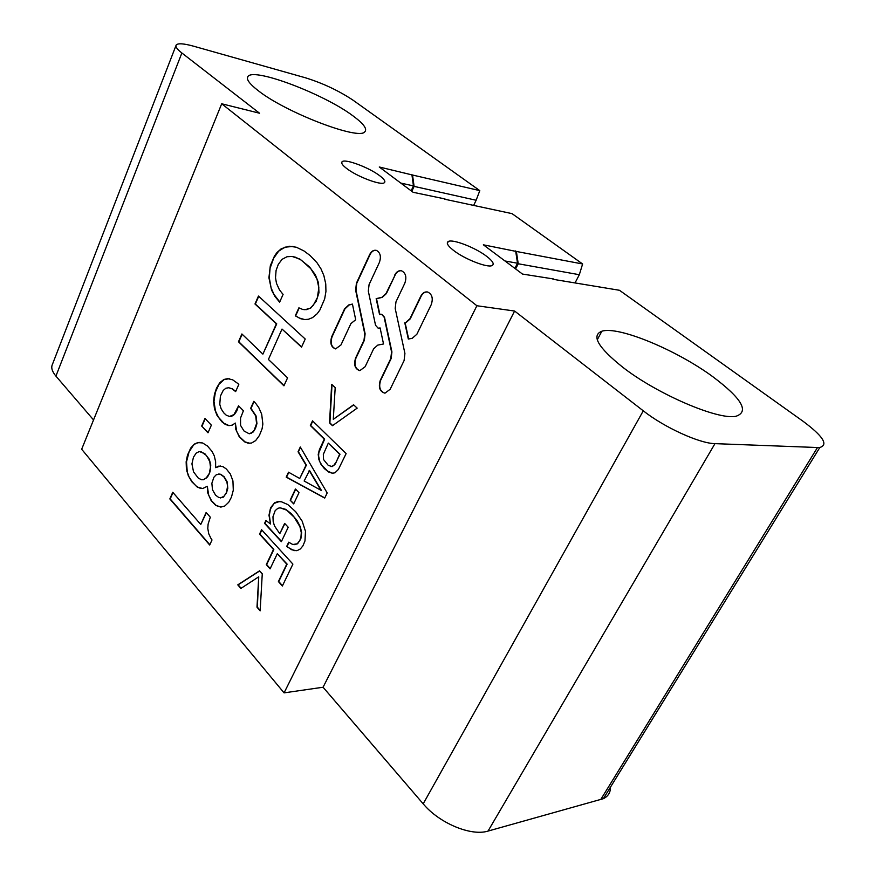 <?xml version="1.0" encoding="UTF-8"?>
<svg xmlns="http://www.w3.org/2000/svg" width="876" height="876" viewBox="0 0 876 876"><rect width="100%" height="100%" fill="white"/><g stroke="black" fill="none" stroke-linecap="round" stroke-linejoin="round"><path stroke-width="1.31" d="M284.076 692.872L476.883 305.746L221.694 103.773L81.665 449.246L284.076 692.872L323.069 687.233L423.196 803.84C439.226 823.166 471.025 836.46 488.031 831.083L603.356 798.682C608.141 796.35 610.517 792.495 610.495 787.097M175.945 45.662L52.472 364.274C50.874 367.515 52.023 371.468 55.922 376.111L93.546 419.933M282.51 293.723L283.112 294.325L279.641 302.154L274.944 296.471L271.582 290.131L268.921 277.758L270.312 265.767L274.44 256.088L276.969 252.551L281.316 248.685L289.299 246.233L296.34 247.229L303.884 250.886L309.929 255.387L316.97 262.701L320.977 268.855L323.846 275.502L325.752 283.923L325.938 291.467L324.668 298.902L319.817 310.137L317.134 313.783L312.568 317.605L308.374 319.28L304.629 319.554L300.84 318.776L295.289 315.831L298.88 307.837L302.866 309.513L306.644 309.633L310.323 308.1L313.236 305.352L317.375 297.61L318.853 287.788L316.948 278.886L310.838 268.746L301.366 260.194L295.705 257.281L292.091 256.449L287 256.734L282.072 259.329L278.283 264.399L276.082 270.454L275.513 277.725L276.488 283.342L279.455 289.868L282.51 293.723M268.417 359.445L287.569 377.841L283.933 385.834L238.48 341.782L241.896 333.964L262.888 354.134L276.378 323.824L254.982 303.994L258.453 296.055L305.22 339.023L301.53 347.148L282.017 329.058L268.417 359.445M237.878 383.546L238.798 384.465L235.644 391.594L232.052 388.824L228.724 387.74L225.844 388.232L223.183 390.466L220.402 396.083L219.777 404.362L221.168 408.862L223.785 412.87L226.161 415.125L229.512 416.483L233.98 414.556L238.557 405.796L243.408 410.778L240.55 418.005L240.561 425.397L243.988 430.981L249.211 433.784L251.609 433.072L254.193 430.193L256.58 423.612L255.715 415.936L250.645 408.369L253.799 401.339L255.836 403.529L258.748 407.548L261.694 414.206L262.855 424.072L262.077 428.824L259.373 435.536L255.628 440.628L251.489 443.059L248.105 443.201L244.667 441.876L239.257 436.828L235.71 429.141L235.326 423.064L232.217 425.123L228.921 425.648L225.252 424.389L221.847 421.761L216.985 415.323L214.456 408.676L213.613 401.307L214.412 394.43L216.492 388.199L219.799 382.648L223.895 379.472L227.683 378.64L232.677 379.823L237.878 383.546M211.357 425.178L208.006 432.799L201.677 426.043L204.995 418.443L211.357 425.178M188.296 475.657L186.391 468.78L186.15 461.816L187.475 455.137L190.76 448.008L194.373 444.088L197.801 442.577L202.597 442.96L207.492 446.037L212.156 451.567L214.259 455.827L215.627 461.652L215.616 467.653L218.825 466.087L222.997 466.656L226.391 469.032L230.333 473.993L232.939 480.935L233.29 490.221L231.461 497.108L228.724 502.255L224.88 505.956L220.829 507.095L215.825 505.474L211.215 500.798L207.711 492.849L207.305 486.268L202.717 488.534L197.352 487.155L191.822 481.767L188.296 475.657L192.172 481.767L196.071 485.961L199.323 487.965L202.728 488.534M211.017 538.499L212.014 539.955L209.703 545.025L169.834 498.926L172.747 492.268L200.768 524.45L206.145 512.471L210.306 517.19L208.116 524.133L207.776 528.414L208.784 533.889L211.017 538.499M333.296 419.319L353.565 404.767L357.167 408.139L332.464 425.692L329.529 422.856L331.665 384.323L335.19 387.608L333.296 419.319L353.729 404.931M320.89 464.192L318.722 459.079L318.229 454.326L319.368 449.76L324.273 439.161L310.345 425.506L312.524 420.841L346.13 453.604L338.388 469.416L334.993 472.788L332.42 473.259L328.741 472.055L324.438 468.682L320.89 464.192L327.744 471.222L332.672 473.237M300.293 447.001L327.186 492.947L324.711 498.072L286.2 477.124L288.511 472.197L299.734 478.482L306.031 465.156L298.059 451.786L300.293 447.001M299.001 492.662L293.679 503.897L290.164 500.196L295.453 488.983L299.001 492.662M272.951 516.807L273.202 521.68L274.506 525.95L279.772 533.692L284.645 523.399L288.215 527.232L281.36 541.664L264.574 523.366L265.932 520.475L270.498 524.001L268.987 515.219L270.585 507.741L274.681 502.714L277.922 501.609L281.459 501.784L287.81 504.565L295.672 511.693L302.165 521.143L305.461 531.261L304.979 540.952L302.921 545.847L300.369 548.934L297.314 550.533L293.909 550.61L286.616 546.569L288.708 542.2L292.803 544.522L297.216 543.788L299.734 540.634L300.917 537.426L301.289 532.63L299.931 526.706L294.194 517.223L286.704 510.16L280.112 507.806L277.867 508.299L275.173 510.642L272.951 516.807M261.596 529.739L292.902 564.111L282.357 586.022L278.404 581.576L286.759 564.144L277.298 553.709L270.082 568.874L266.293 564.626L273.476 549.482L259.548 534.13L261.596 529.739M259.581 570.802L262.263 573.824L260.15 610.857L256.986 607.178L258.738 576.824L240.867 588.442L237.779 584.85L259.581 570.802M405.643 322.587L409.902 318.798L420.776 296.208C422.539 292.912 424.849 291.511 427.696 292.015C432.153 294.226 433.324 298.464 431.2 304.717L416.877 334.238L412.267 338.278L408.315 339.056L404.778 322.773L405.993 322.631L405.128 322.817L408.654 338.99M352.437 304.082L355.7 319.74L350.926 323.562L340.95 344.98L335.596 348.9C331.073 347.225 329.781 343.151 331.719 336.691L344.575 308.856L348.79 304.925L352.437 304.082M369.07 284.601L368.314 291.139L375.541 325.27L378.158 328.204L380.107 327.931L383.524 343.972L377.764 345.111L373.669 348.757L365.128 366.726L359.828 370.647C354.977 369.037 353.565 364.865 355.568 358.131L364 340.238L364.755 333.734L355.623 290.142L356.423 283.211L369.672 254.533C371.435 251.149 373.691 249.78 376.45 250.405C380.359 252.606 381.345 256.624 379.385 262.45L369.07 284.601M394.758 274.998C396.532 271.648 398.821 270.257 401.624 270.837C405.796 273.06 406.858 277.177 404.821 283.2L395.974 301.837L395.196 308.483L404.92 353.455L404.077 360.616L390.181 389.24L384.969 393.171C379.757 391.66 378.191 387.389 380.283 380.337L390.784 358.514L391.561 351.878L384.137 317.167L381.597 314.254L379.549 314.539L376.165 298.639L381.903 297.325L386.02 293.537L395.12 275.053L386.382 293.591L382.254 297.38L376.516 298.694L379.877 314.462M221.694 103.773L259.537 113.223L181.869 52.987C177.105 49.253 175.222 46.592 176.196 45.015C177.948 43.077 183.796 43.482 193.738 46.231L305.483 77.8C323.025 83.275 338.902 90.765 353.127 100.247L479.796 190.629L412.53 175.025L414.096 186.38L476.139 200.254L479.796 190.629M444.493 199.17L512.044 213.635L582.617 263.983L516.38 251.467L518.231 263.764L579.321 274.714L582.617 263.983M552.975 279.291L619.474 290.285L803.073 421.279C823.035 436.139 828.63 444.866 819.837 447.472L817.483 447.526L600.662 799.668M323.069 687.233L514.606 311.035L643.28 410.822C664.227 427.389 699.486 443.486 714.969 443.639L817.483 447.526M514.606 311.035L476.883 305.746M553.807 279.006L522.49 274.068L483.355 244.809L516.38 251.467M445.019 198.94L413.133 192.304L379.264 166.987L412.53 175.025M453.472 250.361C447.778 245.849 446.037 242.904 448.26 241.513C452.618 238.765 475.46 247.634 486.695 256.361C492.761 261.059 494.557 264.114 492.104 265.537C487.647 268.144 464.51 259.099 453.472 250.361M346.425 168.301C342.275 165.049 340.863 162.848 342.166 161.677C345.264 158.545 369.431 167.688 379.866 175.846C384.29 179.241 385.769 181.54 384.312 182.734C381.18 185.767 356.696 176.492 346.425 168.301M623.033 367.46C598.067 347.542 591.015 335.464 601.856 331.227C618.292 325.784 676.414 349.896 712.834 376.724C741.841 398.525 749.538 411.709 735.928 416.286C718.167 420.261 657.427 394.211 623.033 367.46M258.354 90.765C249.364 83.811 245.904 79.037 247.996 76.42C254.073 67.397 324.142 94.17 352.853 115.774C363.628 123.691 367.591 129.068 364.723 131.904C358.788 140.39 286.014 112.675 258.354 90.765M292.989 246.452L284.985 247.163L278.688 251.138L273.662 258.212L270.082 268.209L269.282 277.812L271.1 287.941L274.035 294.478L279.74 301.924M299.187 307.991L295.65 315.875L299.264 318.032L304.684 319.554M292.091 256.449L299.811 259.055L309.491 266.895L315.349 274.779L318.503 282.817L318.963 292.759L316.148 301.366L310.684 308.144L304.782 309.743M242.159 334.216L238.83 341.815L284.032 385.615M258.716 296.307L255.343 304.027L276.728 323.857L262.888 354.134M282.017 329.058L301.629 346.94M228.724 387.74L232.403 388.845L235.743 391.375M238.469 406.092L236.728 411.107L234.341 414.578L231.603 416.308L229.512 416.483M254.051 401.591L251.007 408.391L256.077 415.958L256.942 423.623L255.496 428.375L253.306 431.923L249.211 433.784M235.326 423.064L236.75 431.55L239.619 436.839L245.028 441.887L249.879 443.311M229.348 378.739L224.256 379.494L218.989 384.257L215.386 392.174L213.974 401.328L215.463 411.019L218.54 417.359L223.917 423.261L229.129 425.637M201.677 426.043L208.116 432.547M205.236 418.706L202.038 426.054M186.851 471.146L188.658 475.657M199.629 442.424L196.082 443.289L193.465 445.15L189.063 451.917L186.511 461.816L187.201 471.157M220.577 466.01L215.616 467.653M207.305 486.268L208.707 495.203L211.576 500.787L216.186 505.463L221.026 507.073M172.988 492.542L170.196 498.926L209.835 544.741M206.386 512.745L200.768 524.45M332.015 384.641L329.88 422.867L332.661 425.55M319.291 460.885L321.251 464.203M312.776 421.093L310.695 425.528L324.635 439.172L318.82 452.684L318.59 456.035L319.652 460.885M288.795 472.361L286.561 477.124L324.788 497.918M300.49 447.351L298.42 451.786L306.392 465.156L299.734 478.482M290.164 500.196L293.799 503.634M295.694 489.235L290.525 500.196M284.875 523.651L279.772 533.692M266.195 520.673L264.935 523.355L281.492 541.401M279.28 501.565L274.1 503.393L270.377 509.142L269.348 515.208L270.498 524.001M288.96 542.397L286.978 546.558L291.664 549.745L296.416 550.686M280.112 507.806L285.762 509.361L291.16 513.566L296.931 520.366L300.293 526.695L301.651 532.619L300.84 538.915L297.577 543.777L294.073 544.708M277.298 553.709L287.12 564.122L278.765 581.554L282.488 585.737M261.836 530.002L259.909 534.108L273.838 549.471L266.654 564.604L270.224 568.59M258.738 576.824L257.358 607.145L260.183 610.43M259.701 570.933L238.141 584.829L241.119 588.289M427.378 291.949C424.783 291.817 422.703 293.263 421.126 296.263L410.253 318.842L405.993 322.631M352.459 304.202L349.152 304.968L344.936 308.899L332.081 336.723C330.142 343.009 331.369 347.071 335.738 348.911M380.129 328.04L378.399 328.226M376.056 250.295C373.57 250.142 371.555 251.576 370.033 254.598L356.784 283.255L355.985 290.197L365.117 333.767L364.361 340.282L355.93 358.164C353.926 364.613 355.24 368.785 359.85 370.647M401.263 270.75C398.722 270.607 396.675 272.042 395.12 275.053M381.662 314.265L384.498 317.211L391.922 351.911L391.145 358.547L380.633 380.359C378.563 387.006 379.965 391.276 384.838 393.16M476.139 200.254L473.73 205.236M579.321 274.714L575.171 282.674M504.97 260.971L517.497 263.216L515.657 250.93M517.497 263.216L514.891 268.395M515.625 268.932L518.231 263.764M400.781 183.073L413.45 185.909L411.895 174.554M413.45 185.909L411.162 190.826M411.797 191.307L414.096 186.38M199.586 451.633L204.765 453.571L209.32 459.418L210.777 464.959L210.043 471.781L207.634 476.84L203.473 479.752L201.524 479.741L198.294 478.132L193.53 471.835L191.932 463.875L193.476 457.162L196.224 453.078L198.994 451.677L201.162 451.775L206.342 455.421L209.791 461.619L210.481 467.226L209.2 474.058M218.77 473.993L220.796 474.321L224.146 476.763L227.234 481.997L227.793 488.425L226.435 493.002L223.095 497.338L218.923 497.634L215.54 495.104L212.485 489.772L211.872 483.256L213.886 477.256L216.405 474.628L220.434 474.321L223.796 476.763L226.884 481.997L227.563 486.125L226.435 493.002M328.314 443.114L339.998 454.228L334.906 464.499L332.124 466.623L328.226 465.331L323.54 459.528L323.321 454.392L328.314 443.114L339.647 454.217L335.782 463.021M309.513 470.445L321.525 490.604L304.147 481.012L309.513 470.445M208.838 474.058L206.068 478.252L203.112 479.752M226.074 493.013L224.048 496.254L220.555 497.962M335.42 463.021L333.647 465.572L330.909 466.623M309.151 470.434L321.163 490.604M181.869 52.987L55.922 376.111M714.969 443.639L488.031 831.083M643.28 410.822L423.196 803.84M819.837 447.472L603.356 798.682M447.329 243.44L448.26 241.513M341.673 162.794L342.166 161.677M597.268 339.789L601.856 331.227M247.382 77.909L247.996 76.409"/></g></svg>
